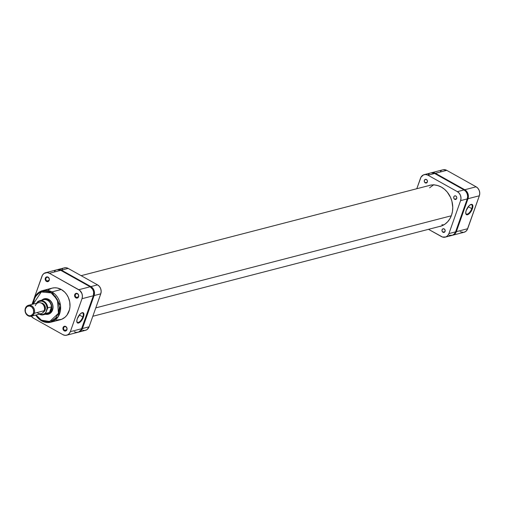<?xml version="1.0" encoding="UTF-8"?>
<svg xmlns="http://www.w3.org/2000/svg" width="505" height="505" viewBox="0 0 505 505"><rect width="100%" height="100%" fill="white"/><g stroke="black" fill="none" stroke-linecap="round" stroke-linejoin="round"><path stroke-width="0.76" d="M471.758 208.622A5.372 2.272 119.2 0 0 470.565 204.613A5.372 2.272 -60.8 0 1 471.563 204.67A5.372 2.272 -60.8 0 1 471.758 208.622L468.268 206.671L471.758 208.622A5.372 2.272 -60.8 0 1 466.311 214.044A5.372 2.272 -60.8 0 1 465.743 213.224A5.372 2.272 119.2 0 0 468.451 213.482A5.372 2.272 119.2 0 0 471.758 208.622L472.377 208.767L471.758 208.622M466.235 210.358A5.839 2.474 -60.8 0 1 470.824 204.493A5.839 2.474 -60.8 0 1 472.377 208.767L470.843 211.778L468.791 214.044L466.91 214.795L466.077 214.309L465.768 212.283L466.235 210.358L469.126 205.699L471.14 204.386L472.541 204.815L472.882 206.027L472.377 208.767A5.839 2.474 -60.8 0 1 468.64 214.158A5.839 2.474 -60.8 0 1 465.78 213.508A5.839 2.474 -60.8 0 1 466.235 210.358M430.986 172.931L433.176 172.603L435.386 173.291L464.77 189.741L466.652 191.338L467.927 193.611L468.4 196.199L467.99 198.718L456.324 231.669L454.248 234.49L452.183 235.317M460.213 231.726L463.54 232.382L465.597 231.555L467.163 229.838L479.346 195.782L479.75 193.257L479.283 190.669L478.008 188.397L476.12 186.799L446.736 170.349L443.409 169.699M441.351 170.526L440.493 171.283M435.386 173.291L464.77 189.741L476.12 186.799L446.736 170.349L435.386 173.291L446.736 170.349A6.761 5.675 -104.5 0 0 442.917 169.8L431.567 172.735A6.761 5.675 75.5 0 1 435.386 173.291M467.99 198.718L456.324 231.669L467.674 228.727L479.346 195.782L467.99 198.718L479.346 195.782A6.761 5.675 -104.5 0 0 476.12 186.799L464.77 189.741A6.761 5.675 75.5 0 1 467.99 198.718M452.676 235.223L464.032 232.281A6.761 5.675 -104.5 0 0 467.674 228.727L456.324 231.669A6.761 5.675 75.5 0 1 452.676 235.223A6.761 5.675 75.5 0 1 452.303 235.305M431.201 172.849A6.761 5.675 75.5 0 1 431.567 172.735M95.792 307.873L451.306 215.78L95.792 307.873M443.781 224.902L441.837 224.794M429.622 187.772L433.902 184.628M76.811 321.527A5.372 2.272 119.2 0 0 79.519 321.786A5.372 2.272 119.2 0 0 82.826 316.925L83.445 317.071A5.839 2.474 -60.8 0 1 79.708 322.455A5.839 2.474 -60.8 0 1 76.842 321.811A5.839 2.474 -60.8 0 1 77.303 318.661L80.194 314.003L82.208 312.69L83.603 313.119L83.95 314.331L83.445 317.071L81.911 320.082L79.859 322.348L77.978 323.099L77.145 322.613L76.836 320.58L77.303 318.661A5.839 2.474 -60.8 0 1 81.892 312.797A5.839 2.474 -60.8 0 1 83.445 317.071L82.826 316.925A5.372 2.272 -60.8 0 1 77.379 322.348A5.372 2.272 -60.8 0 1 76.811 321.527M76.293 297.394A1.97 1.654 -104.5 0 0 78.471 296.517A1.97 1.654 -104.5 0 0 77.53 293.904L77.429 293.55A2.443 2.052 75.5 0 1 78.591 296.795A2.443 2.052 75.5 0 1 75.895 297.874L78.3 296.877L76.293 297.394A1.97 1.654 75.5 0 1 75.232 295.406A1.97 1.654 75.5 0 1 76.413 293.74A1.97 1.654 75.5 0 1 77.53 293.904A1.97 1.654 75.5 0 1 78.584 295.892A1.97 1.654 75.5 0 1 77.404 297.559A1.97 1.654 75.5 0 1 76.293 297.394L75.895 297.874L76.691 298.127L78.155 297.54L78.704 296.347L78.572 294.945L77.038 293.38L75.176 293.885L74.633 296.018L75.895 297.874A2.443 2.052 75.5 0 1 74.734 294.63A2.443 2.052 75.5 0 1 77.429 293.55L77.53 293.904A1.97 1.654 -104.5 0 0 75.352 294.775A1.97 1.654 -104.5 0 0 76.293 297.394M64.621 330.346A1.97 1.654 -104.5 0 0 66.799 329.468A1.97 1.654 -104.5 0 0 65.858 326.849L65.764 326.495A2.443 2.052 75.5 0 1 66.925 329.74A2.443 2.052 75.5 0 1 64.23 330.826L66.628 329.822L64.621 330.346A1.97 1.654 75.5 0 1 63.567 328.351A1.97 1.654 75.5 0 1 64.747 326.691A1.97 1.654 75.5 0 1 65.858 326.849A1.97 1.654 75.5 0 1 66.919 328.837A1.97 1.654 75.5 0 1 65.738 330.504A1.97 1.654 75.5 0 1 64.621 330.346L64.23 330.826L65.025 331.072L66.483 330.485L67.039 329.298L66.9 327.897L65.372 326.325L63.504 326.836L62.967 328.963L64.23 330.826A2.443 2.052 75.5 0 1 63.068 327.581A2.443 2.052 75.5 0 1 65.764 326.495L65.858 326.849A1.97 1.654 -104.5 0 0 63.68 327.726A1.97 1.654 -104.5 0 0 64.621 330.346M46.902 280.944A1.97 1.654 -104.5 0 0 49.08 280.073A1.97 1.654 -104.5 0 0 48.139 277.453L48.044 277.1A2.443 2.052 75.5 0 1 49.206 280.344A2.443 2.052 75.5 0 1 46.511 281.424L48.909 280.426L46.902 280.944A1.97 1.654 75.5 0 1 45.848 278.956A1.97 1.654 75.5 0 1 47.028 277.289A1.97 1.654 75.5 0 1 48.139 277.453A1.97 1.654 75.5 0 1 49.2 279.442A1.97 1.654 75.5 0 1 48.019 281.108A1.97 1.654 75.5 0 1 46.902 280.944L46.511 281.424L47.306 281.676L48.764 281.089L49.32 279.903L49.181 278.495L47.653 276.929L45.785 277.434L45.248 279.568L46.511 281.424A2.443 2.052 75.5 0 1 45.343 278.186A2.443 2.052 75.5 0 1 48.044 277.1L48.139 277.453A1.97 1.654 -104.5 0 0 45.961 278.324A1.97 1.654 -104.5 0 0 46.902 280.944M47.83 313.839A7.512 6.306 -104.5 0 0 52.873 307.715A7.512 6.306 -104.5 0 0 48.865 299.8L48.77 299.446A7.979 6.698 75.5 0 1 52.836 309.123A7.979 6.698 75.5 0 1 45.425 314.249M79.335 314.975L82.826 316.925L79.335 314.975M56.339 320.101L61.642 319.311L65.107 317.159L67.001 315.082L69.488 309.735L69.98 306.674L69.722 301.927L68.289 297.357L66.742 294.598L64.791 292.206L61.263 289.485L51.882 291.915A0.941 0.398 119.2 0 0 51.093 292.875L48.625 291.808L44.787 291.271L42.275 291.65L38.828 293.272L36.019 296.037L34.624 298.404L33.204 304.086L41.271 291.978L51.093 292.875L57.431 299.692L58.435 313.334L49.698 321.521L41.429 320.164L36.032 314.987L38.109 317.601L41.429 320.164A0.941 0.398 119.2 0 0 41.461 320.852A0.941 0.398 -60.8 0 1 41.429 320.164L46.454 321.729L51.453 320.984L55.657 318.036L58.435 313.334L59.356 307.589L58.283 301.687L55.386 296.517L51.093 292.875A0.941 0.398 -60.8 0 1 51.882 291.915L42.66 290.577A16.33 13.711 75.5 0 1 51.882 291.915L61.263 289.485A16.33 13.711 -104.5 0 0 52.04 288.153L42.66 290.577L35.697 295.438L32.743 304.199M41.631 320.871L50.853 322.203L58.258 316.578L60.531 305.639L51.882 291.915A16.33 13.711 75.5 0 1 60.638 308.397A16.33 13.711 75.5 0 1 50.853 322.203A16.33 13.711 75.5 0 1 41.631 320.871A0.941 0.398 -60.8 0 1 41.461 320.852A0.941 0.398 119.2 0 0 41.631 320.871A16.33 13.711 75.5 0 1 35.71 315.07M44.629 299.187A7.512 6.306 75.5 0 1 48.865 299.8A7.512 6.306 75.5 0 1 52.892 307.381A7.512 6.306 75.5 0 1 48.392 313.725M32.882 304.168A16.33 13.711 75.5 0 1 42.66 290.577M74.229 331.709L76.432 332.397L78.629 332.069L81.172 329.822L93.356 295.76L93.64 291.928L92.75 289.453L90.136 286.783L60.751 270.333L57.425 269.683M55.361 270.51L54.502 271.267M45.583 272.719L56.932 269.777A6.761 5.675 -104.5 0 1 60.751 270.333L49.395 273.274L60.751 270.333L90.136 286.783L78.786 289.718L49.395 273.274A6.761 5.675 75.5 0 0 45.583 272.719A6.761 5.675 75.5 0 0 41.934 276.273L34.321 297.761L42.452 275.162L44.011 273.445L47.192 272.586L49.395 273.274L79.784 290.419L81.943 293.588L82.41 296.183L82.006 298.701L70.34 331.652L69.122 333.717L67.272 335.011L65.082 335.339L62.872 334.651L33.488 318.2L31.304 316.212A6.761 5.675 75.5 0 0 33.488 318.2L62.872 334.651A6.761 5.675 75.5 0 0 66.692 335.2L78.041 332.265A6.761 5.675 -104.5 0 0 81.69 328.711L93.356 295.76L82.006 298.701L70.34 331.652L81.69 328.711L70.34 331.652A6.761 5.675 75.5 0 1 66.692 335.2M31.973 304.401L33.229 300.847L31.973 304.401M35.571 315.107L41.467 320.858L50.853 322.203L60.234 319.772A16.33 13.711 -104.5 0 0 70.018 305.967A16.33 13.711 -104.5 0 0 61.263 289.485L57.292 288.008L54.572 287.787L51.908 288.185L48.246 289.908M45.04 314.142L48.953 314.015L51.964 311.364L53.05 307.072L52.495 304.016L50.992 301.334L47.489 298.891L44.844 298.676L41.391 300.551M82.006 298.701L93.356 295.76A6.761 5.675 -104.5 0 0 90.136 286.783L78.786 289.718A6.761 5.675 75.5 0 1 82.006 298.701M81.633 312.911A5.372 2.272 -60.8 0 1 82.631 312.974A5.372 2.272 -60.8 0 1 82.826 316.925A5.372 2.272 119.2 0 0 81.633 312.911M41.776 300.166A7.979 6.698 75.5 0 1 48.77 299.446L48.865 299.8A7.512 6.306 -104.5 0 0 44.08 299.358M35.293 305.714A5.631 4.728 75.5 0 1 41.517 303.215A5.631 4.728 75.5 0 1 44.2 310.701L34.277 313.27A5.631 4.728 75.5 0 1 31.241 316.231A5.631 4.728 75.5 0 1 26.31 314.198A5.631 4.728 75.5 0 1 25.376 308.284L25.547 308.662A4.974 4.179 75.5 0 1 31.045 306.453A4.974 4.179 75.5 0 1 33.412 313.068L34.277 313.27A5.631 4.728 -104.5 0 0 31.594 305.784A5.631 4.728 -104.5 0 0 25.376 308.284A5.631 4.728 75.5 0 1 28.413 305.323A5.631 4.728 75.5 0 1 33.343 307.349A5.631 4.728 75.5 0 1 34.277 313.27L44.2 310.701A5.631 4.728 -104.5 0 0 43.266 304.78A5.631 4.728 -104.5 0 0 38.336 302.754L28.413 305.323M51.34 310.064L52.444 309.78L51.34 310.064A7.512 6.306 -104.5 0 0 49.509 301.479A7.512 6.306 -104.5 0 0 42.06 300.09A7.512 6.306 75.5 0 1 43.518 299.471A7.512 6.306 75.5 0 1 50.09 302.173A7.512 6.306 75.5 0 1 51.34 310.064L51.03 309.994L51.34 310.064A7.512 6.306 75.5 0 1 47.281 314.009A7.512 6.306 75.5 0 1 45.709 314.179A7.512 6.306 -104.5 0 0 51.34 310.064M41.694 300.563A7.272 6.111 75.5 0 1 47.931 300.551A7.272 6.111 75.5 0 1 51.453 306.914A7.272 6.111 75.5 0 1 51.03 309.994L51.453 306.914L49.49 312.45L45.791 313.409L45.968 312.273L44.61 313.655L42.906 314.419L41.031 314.476L39.194 313.832M44.364 310.139L45.147 309.937A4.835 4.059 -104.5 0 0 41.107 303.013L42.843 303.511L44.711 305.424L45.374 309.06L45.147 309.937L44.364 310.139M37.357 302.059L37.357 302.059A7.272 6.111 75.5 0 1 39.75 300.69A7.272 6.111 75.5 0 1 47.748 307.873A7.272 6.111 -104.5 0 0 40.04 300.627A7.272 6.111 -104.5 0 0 37.357 302.059L36.688 303.322L38.866 301.472L41.625 301.119L43.462 301.763L45.078 303.05L46.296 304.837L47.11 308.044L45.968 312.273L47.748 307.873L51.453 306.914L49.49 312.45L51.03 309.994A7.272 6.111 75.5 0 1 49.49 312.45A7.272 6.111 75.5 0 1 45.16 313.94M42.957 312.342L44.276 311.415L45.147 309.937A4.835 4.059 -104.5 0 1 43.462 312.09M25.547 308.662L27.081 306.585L29.416 305.948L31.777 306.971L33.368 309.306L33.646 312.166L33.033 313.883L31.159 315.543L29.542 315.783L27.92 315.278L25.995 313.308L25.345 311.484L25.376 308.284A5.631 4.728 -104.5 0 0 28.059 315.77A5.631 4.728 -104.5 0 0 34.277 313.27L33.412 313.068A4.974 4.179 75.5 0 1 27.92 315.278A4.974 4.179 75.5 0 1 25.547 308.662M31.241 316.231L41.157 313.655A5.631 4.728 -104.5 0 0 44.2 310.701A5.631 4.728 75.5 0 1 37.067 312.544M39.194 314.167L43.398 314.773L47.098 313.82A7.272 6.111 -104.5 0 0 49.49 312.45L45.791 313.409A7.272 6.111 75.5 0 1 43.398 314.773A7.272 6.111 75.5 0 1 39.245 314.154A7.272 6.111 -104.5 0 0 43.108 314.842A7.272 6.111 -104.5 0 0 45.791 313.409L45.968 312.273A6.805 5.713 75.5 0 1 39.636 314.053M36.808 303.151A6.805 5.713 75.5 0 1 43.556 301.82A6.805 5.713 75.5 0 1 47.079 309.136L47.748 307.873L51.453 306.914A7.272 6.111 -104.5 0 0 43.449 299.73L39.75 300.69L37.282 302.11M37.244 302.148L36.688 303.322M57.09 269.777L59.281 269.449L61.49 270.137L90.875 286.587L92.762 288.191L94.031 290.457L94.504 293.051L94.1 295.57L82.429 328.521L81.21 330.586L78.294 332.17M61.907 269.348L62.765 268.591M63.756 268.054L65.947 267.726L68.156 268.414L97.541 284.864L99.422 286.461L100.697 288.734L101.17 291.322L100.76 293.847L89.095 326.792L87.018 329.613L84.954 330.447L82.713 330.264M94.1 295.57L100.76 293.847L89.095 326.792L82.429 328.521L94.1 295.57L100.76 293.847A6.761 5.675 -104.5 0 0 97.541 284.864L90.875 286.587L61.49 270.137L68.156 268.414L97.541 284.864L90.875 286.587A6.761 5.675 75.5 0 1 94.1 295.57M78.78 332.069L85.446 330.346A6.761 5.675 -104.5 0 0 89.095 326.792L82.429 328.521A6.761 5.675 75.5 0 1 78.78 332.069A6.761 5.675 75.5 0 1 78.408 332.151M68.156 268.414A6.761 5.675 -104.5 0 0 64.337 267.865L57.671 269.588A6.761 5.675 75.5 0 1 61.49 270.137L68.156 268.414M57.305 269.695A6.761 5.675 75.5 0 1 57.671 269.588M442.986 232.262L444.899 231.763L442.708 232.066L442.014 230.829L442.096 229.762L442.942 228.834L444.166 228.929A1.875 1.578 75.5 0 1 442.986 232.262A1.875 1.578 75.5 0 1 444.166 228.929L445.044 230.009L445.063 231.429L444.211 232.357L442.986 232.262M454.658 199.311L456.57 198.818L454.38 199.115L453.78 198.238L453.761 196.817L454.614 195.883L455.832 195.984A1.875 1.578 75.5 0 1 454.658 199.311A1.875 1.578 75.5 0 1 455.832 195.984L456.709 197.057L456.728 198.478L455.876 199.412L454.658 199.311M425.267 182.861L427.18 182.368L424.989 182.671L424.295 181.434L424.377 180.367L425.223 179.433L426.447 179.534A1.875 1.578 75.5 0 1 425.267 182.861A1.875 1.578 75.5 0 1 426.447 179.534L427.325 180.607L427.344 182.027L426.491 182.961L425.267 182.861M429.395 185.36A21.216 17.814 75.5 0 1 441.376 187.096A21.216 17.814 75.5 0 1 452.751 208.508A21.216 17.814 75.5 0 1 440.038 226.436L440.038 226.436M449.204 235.33L452.518 235.223L454.367 233.922L455.586 231.858L467.251 198.913L467.655 196.394L467.188 193.8L465.913 191.534L464.032 189.93L434.641 173.48L431.314 172.83M429.256 173.657L428.398 174.414M445.271 237.135L451.937 235.412A6.761 5.675 -104.5 0 0 455.586 231.858L448.92 233.588L460.592 200.636L467.251 198.913L455.586 231.858L448.92 233.588A6.761 5.675 75.5 0 1 445.271 237.135A6.761 5.675 75.5 0 1 441.458 236.586L428.486 229.327L442.538 237.053L445.858 236.946L447.701 235.652L448.92 233.588L460.592 200.636L460.996 198.118L460.522 195.523L459.247 193.257L457.366 191.654L427.981 175.21L425.772 174.522L423.581 174.85L421.031 177.097L416.789 188.725L420.513 178.208A6.761 5.675 75.5 0 1 424.162 174.654A6.761 5.675 75.5 0 1 427.981 175.21L434.641 173.48L464.032 189.93L457.366 191.654L427.981 175.21L434.641 173.48A6.761 5.675 -104.5 0 0 430.828 172.931L424.162 174.654M427.565 185.96L430.935 185.045L434.452 184.931L437.974 185.625L441.376 187.096L444.52 189.287L447.291 192.115L450.504 197.316L451.906 201.224L452.764 207.372L452.467 211.437L451.489 215.281L449.867 218.772L447.664 221.764L444.962 224.151L441.869 225.83L438.397 226.764M460.592 200.636L467.251 198.913A6.761 5.675 -104.5 0 0 464.032 189.93L457.366 191.654A6.761 5.675 75.5 0 1 460.592 200.636M470.332 204.695L470.824 204.493M81.122 275.673L431.043 185.032M92.819 316.275L441.635 225.924M81.4 312.993L81.892 312.797"/></g></svg>
